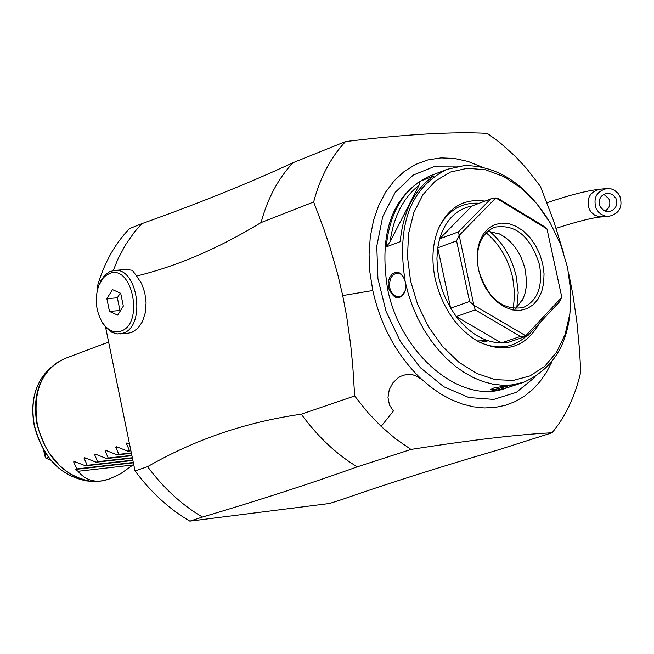 <?xml version="1.0" encoding="UTF-8"?>
<svg xmlns="http://www.w3.org/2000/svg" width="654" height="654" viewBox="0 0 654 654"><rect width="100%" height="100%" fill="white"/><g stroke="black" fill="none" stroke-linecap="round" stroke-linejoin="round"><path stroke-width="0.98" d="M345.541 141.558L293.057 162.707C278.269 178.387 267.609 198.342 261.069 222.573L313.667 201.98C320.141 177.496 330.761 157.352 345.541 141.558C405.349 134.266 452.584 131.528 487.255 133.342L499.721 142.433L515.556 156.6L526.691 168.626L540.384 186.325L553.398 220.218L563.781 253.646M568.923 274.566L572.879 294.562L576.844 321.67L579.501 349.645L580.76 371.864C575.307 395.891 565.751 416.197 552.082 432.784C517.886 434.477 470.864 440.028 410.998 449.437L395.735 438.924L381.127 426.4L367.376 412.012L354.672 395.956L352.776 365.946L350.642 344.454L346.661 316.356L342.712 295.559L372.78 290.515C380.661 325.422 396.373 354.493 419.909 377.71L419.459 378.274L417.227 376.516L411.963 374.464L406.298 374.44L400.657 376.312L397.894 377.996L392.841 382.95L389.244 389.751L387.986 397.509L389.498 405.12L393.438 410.941L381.127 426.4M313.667 201.98L323.738 228.679L330.335 248.455L337.93 275.113L342.712 295.559M550.39 223.178C526.879 184.755 498.201 165.552 464.356 165.585L446.993 169.353L429.335 176.188C392.547 194.483 378.609 231.917 387.511 288.479C400.223 354.484 461.144 405.145 505.468 388.321L523.437 382.369C560.592 365.799 575.782 330.033 569.013 275.081M388.443 288.144L388.141 282.937L389.383 278.04L391.86 274.296L395.073 272.293L396.79 272.056L400.134 273.143L401.646 274.443L404.082 278.293L405.267 282.013L405.431 289.967C400.223 300.995 394.558 300.39 388.443 288.144L389.759 287.858C388.999 279.618 391.411 274.688 396.994 273.078L399.406 273.413L401.106 274.394L403.077 276.585L404.638 279.74M446.993 169.353C410.197 187.665 396.283 225.221 405.259 282.021L408.448 294.439L412.649 306.612L417.8 318.384L423.841 329.591L430.692 340.096L438.254 349.751L446.437 358.449L455.127 366.06L464.209 372.51L473.57 377.693L483.077 381.576L492.609 384.094L502.051 385.231L511.289 384.969L523.437 382.369M433.725 175.951C414.342 189.472 403.166 211.381 400.191 241.678L386.22 246.91C389.212 216.695 400.403 194.835 419.786 181.338L433.725 175.951M567.558 267.437L560.584 244.359L550.137 222.744L536.713 203.631L520.936 187.943L503.572 176.466L485.44 169.787L467.438 168.274L450.459 172.059L435.368 181.011L422.942 194.72L413.851 212.534L408.595 233.56L407.475 256.736L410.557 280.868L417.71 304.674L428.558 326.918L442.513 346.432L458.855 362.21L476.709 373.45L495.143 379.614L513.218 380.432L530.018 375.911L544.717 366.33L556.603 352.228L565.13 334.325L569.896 313.528L570.713 290.867L567.558 267.437M511.477 384.953L515.385 384.716C512.63 386.252 505.656 388.214 494.457 390.593L490.492 389.645L493.844 387.977L511.289 384.969M405.627 288.618L404.785 291.986L403.224 294.66L401.066 296.352L398.335 296.9L395.784 296.27L392.67 293.875L390.871 291.128L389.759 287.858M512.115 384.887L494.882 389.473L491.179 389.097M539.395 323.289C525.301 347.805 504.986 353.928 478.45 341.666C456.688 328.79 442.251 307.821 435.155 278.759C431.419 260.464 432.417 243.999 438.155 229.374C447.99 207.629 463.596 198.203 484.974 201.097M479.194 203.271C461.144 202.192 447.598 210.58 438.548 228.426M517.437 339.238L508.722 342.214L501.373 342.941C484.753 342.459 469.719 333.654 456.271 316.544L450.663 308.181L445.423 298.052L442.063 289.485L439.014 278.432L437.534 269.497L436.929 258.461L437.722 247.85L439.602 238.882C445.349 220.218 456.1 209.264 471.845 206.035L490.68 198.955L458.446 231.876L473.856 305.14L469.605 301.469L456.574 240.876L458.936 235.792M479.357 342.14C497.375 350.045 512.981 348.083 526.159 336.254M469.605 301.469L450.663 308.181L437.722 247.85L456.574 240.876M471.845 206.035L439.602 238.882L458.446 231.876M490.68 198.955L495.838 197.925L458.969 235.628M525.783 335.706L561.802 297.268L559.219 302.123L527.753 335.715L520.404 336.434L501.373 342.941L456.271 316.544L475.229 309.873L520.404 336.434M475.229 309.873L473.954 305.287L525.653 335.715M561.802 297.268L547.006 228.957L495.838 197.925M478.417 269.415L477.126 259.581L477.534 250.114L479.619 241.498L483.265 234.165L488.285 228.483L494.416 224.739L501.348 223.104L508.738 223.652L516.21 226.349L523.388 231.05L529.928 237.525L535.503 245.438L539.844 254.406L542.738 263.987L544.038 273.707L543.678 283.084L541.684 291.659L538.128 299.009L533.198 304.756L527.132 308.606L520.232 310.372L512.834 309.939L505.313 307.331L498.046 302.663L491.416 296.18L485.75 288.193L481.336 279.119L478.417 269.415M495.969 197.909L498.046 198.432L542.534 225.417L546.908 228.81M508.722 342.214L527.753 335.715M478.548 269.84C475.074 248.283 480.371 234.083 494.432 227.24C515.458 223.733 530.476 236.217 539.476 264.69C543.033 286.452 537.621 300.726 523.241 307.519C502.403 310.764 487.5 298.208 478.548 269.84M487.819 231.14L500.073 234.206C512.72 241.22 521.115 253.073 525.252 269.775L526.527 280.762L526.208 287.122L525.08 293.106L523.167 298.559L515.663 308.713M516.815 307.699L518.189 292.649L516.333 276.789C511.878 257.725 502.885 242.528 489.356 231.189M487.77 340.66L477.142 340.938M479.913 342.402L488.285 340.824M513.341 308.565L514.633 293.695L512.777 278.048C508.379 259.172 499.493 244.065 486.126 232.734M419.786 181.338L419.026 185.245L390.119 241.735L386.22 246.91M419.026 185.237C403.24 197.802 393.602 216.637 390.119 241.735M354.672 395.956L301.273 414.186C317.664 436.602 336.32 454.162 357.248 466.858L410.998 449.437M357.248 466.858C311.5 483.265 259.908 499.991 202.47 517.052L189.848 521.14L329.477 503.49L342.197 499.452C384.814 484.475 436.758 467.978 498.037 449.952L552.082 432.784M105.564 327.147L135.043 470.937C151.009 492.372 169.28 509.106 189.848 521.14M97.699 288.782L97.274 286.705L98.525 286.223M301.273 414.186C245.969 422.092 194.737 439.578 147.567 466.662L135.043 470.937M261.069 222.573C218.624 248.357 177.128 266.17 136.588 276.029L141.509 283.403L144.796 292.665L146.087 302.843L145.253 312.882L142.384 321.719L137.781 328.447L131.936 332.371L128.323 333.188M202.47 517.052C181.869 504.97 163.565 488.17 147.567 466.662M113.24 270.56L117.941 259.066L125.486 244.882L134.372 232.154L141.861 223.652L129.533 228.614C114.736 243.909 103.986 263.276 97.274 286.705M141.861 223.652C198.195 203.582 248.594 183.267 293.057 162.707M114.45 270.421L126.394 269.481L132.378 270.315L136.588 276.029M101.607 321.261L105.915 327.548L111.965 332.355L117.213 333.957L123.189 333.164C146.39 326.207 137.765 266.562 114.148 270.445L109.496 271.762L104.877 275.13L101.068 280.304L98.599 286.019M109.185 273.666L105.613 275.735L103.201 278.04L98.779 285.553C94.577 298.216 95.664 310.364 102.049 322.005C107.55 330.303 113.861 333.336 120.982 331.112C144.55 323.722 132.051 263.088 109.185 273.666M106.864 298.665L112.463 289.616L120.704 293.303L123.336 306.08L117.704 315.13L109.471 311.402L106.864 298.665L117.352 297.791L120.262 293.106M120.45 310.715L119.968 310.495L117.352 297.791M119.968 310.495L109.471 311.402M133.645 464.103L132.901 464.994L78.022 471.297C86.181 481.058 96.735 483.568 109.692 478.834L120.688 473.717L132.901 464.994M78.022 471.297L75.226 469.466L76.78 468.926L73.681 461.953L73.984 461.397L85.649 465.844L132.893 460.457M85.707 458.135L84.121 458.315L87.211 465.305L85.649 465.844M84.121 458.315L84.431 457.751L85.224 457.923L96.122 462.214L132.41 458.094M96.212 454.465L94.609 454.644L97.691 461.667L96.122 462.214M94.609 454.644L94.928 454.089L95.729 454.26L106.651 458.56L131.92 455.699M106.774 450.786L105.163 450.966L108.229 458.013L106.651 458.56M105.163 450.966L105.482 450.402L106.283 450.573L117.238 454.882L131.429 453.287M117.393 447.083L115.766 447.262L118.824 454.334L117.238 454.882M115.766 447.262L116.093 446.698L116.894 446.87L127.882 451.186L130.923 450.851M128.07 443.355L126.435 443.543L129.476 450.639L127.882 451.186M126.435 443.543L126.762 442.971L129.517 443.976M76.78 468.926L133.31 462.46M133.375 462.811L75.226 469.466M87.211 465.305L132.827 460.105M97.691 461.667L132.337 457.735M108.229 458.013L131.846 455.339M118.824 454.334L131.348 452.92M129.476 450.639L130.849 450.483M45.527 453.14L44.954 453.345L45.379 457.702L43.475 449.829M44.954 453.345L44.627 451.742M48.453 457.309L45.935 458.201L50.71 460.146M45.379 457.702L45.935 458.201M600.119 206.623C597.969 199.454 600.364 194.957 607.313 193.151L612.324 194.328L615.896 198.203C618.046 205.438 615.602 209.934 608.58 211.683L603.642 210.465L600.119 206.623M619.829 196.102L617.94 193.208L614.458 190.281L611.359 188.957L606.92 188.524C596.53 191.254 592.941 197.99 596.17 208.732L598.794 212.419L601.435 214.487L605.547 216.09L608.825 216.327C619.387 213.719 623.058 206.975 619.829 196.102M481.712 166.933L468.092 161.464L454.391 158.431L440.886 157.908L427.847 159.928L415.543 164.465L404.246 171.454L394.182 180.766L385.582 192.219L378.625 205.585L373.491 220.611L370.278 236.969L369.077 254.316L369.911 272.293L372.78 290.515M419.909 377.71L429.997 386.465L440.543 393.831L451.399 399.725L462.427 404.074L473.48 406.821L484.41 407.949L495.07 407.442L505.329 405.325L515.05 401.63L524.116 396.422L532.421 389.759L539.852 381.756L546.335 372.51L551.772 362.152M459.59 166.075L435.245 166.149L413.222 175.084L395.229 192.333L382.729 216.637L376.786 246.174L377.914 278.637L386.081 311.435L400.64 341.944L420.408 367.72L443.78 386.735L468.877 397.55L493.729 399.414L516.415 392.31L535.25 376.892M494.457 390.593L494.882 389.473M108.621 342.067L64.689 358.605C41.725 369.657 32.586 391.435 37.253 423.939L39.224 431.689L45.347 446.469L49.41 453.263L59.22 465.141L64.803 470.03L70.73 474.125L76.902 477.355L83.221 479.668L89.598 481.05L95.925 481.458L102.106 480.903L108.041 479.398L99.621 481.27L90.824 481.279L100.217 481.18M57.519 362.21L50.203 368.104C37.335 382.189 32.929 400.845 36.984 424.054C45.715 456.974 63.659 476.055 90.824 481.279L86.655 480.919C60.274 475.842 42.845 457.326 34.368 425.362C30.436 402.831 34.719 384.724 47.219 371.031L48.159 370.107M75.259 461.773L73.681 461.953M87.971 481.033L86.655 480.919C60.07 475.793 42.584 457.318 34.212 425.492C30.256 403.036 34.597 384.887 47.219 371.031L55.974 363.215L64.689 358.605M603.74 194.238L608.939 198.849L609.83 201.784L609.765 204.849L608.735 207.719L605.244 211.217M606.372 188.573L600.004 189.21C589.655 191.933 586.082 198.636 589.303 209.329L591.151 212.166L594.543 215.052L598.631 216.646L602.473 216.834M405.431 289.967L405.488 289.493M404.082 278.293L404.254 278.759M500.073 234.206L498.005 233.265M523.167 298.559L522.17 300.603M119.854 333.957L128.601 333.164M102.049 322.005L102.801 323.354M98.779 285.553L99.277 284.122M109.692 478.834L108.041 479.398M608.825 216.327L601.901 216.883C592.941 217.553 577.686 221.363 556.153 228.311M599.465 189.268C586.344 190.78 568.849 195.268 546.973 202.74"/></g></svg>
